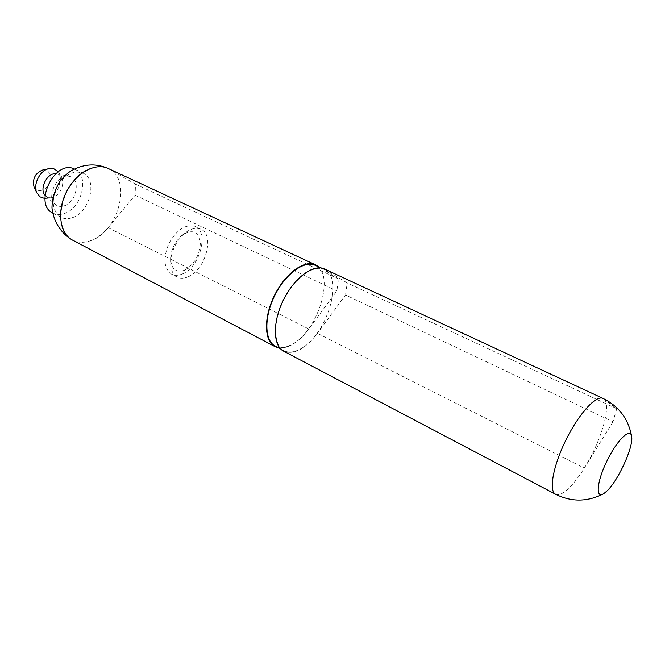<?xml version="1.0" encoding="UTF-8"?>
<svg xmlns="http://www.w3.org/2000/svg" width="665" height="665" viewBox="0 0 665 665"><rect width="100%" height="100%" fill="white"/><g stroke="black" fill="none" stroke-linecap="round" stroke-linejoin="round"><path stroke-width="0.5" stroke-dasharray="3.33 2.49" d="M92.078 167.913C97.988 166.109 103.333 166.308 108.129 168.503C132.31 178.361 119.077 231.545 90.939 240.58C84.255 243.033 78.162 242.883 72.66 240.123C49.044 230.339 63.383 175.219 92.078 167.913M108.104 168.436L135.502 184.163L135.103 195.202L108.187 227.696C96.392 240.938 84.53 245.094 72.601 240.156M275.252 346.124C279.932 348.435 285.418 347.886 291.727 344.487C318.036 331.577 335.875 273.357 315.252 265.327M320.289 267.663L338.502 278.893L336.872 290.871L308.809 328.992C298.444 342.541 288.344 348.826 278.51 347.837M300.356 348.967C326.573 335.867 344.628 277.421 324.179 269.475C313.498 264.188 294.512 278.078 283.739 300.023C272.825 321.893 273.29 345.418 283.972 350.704C288.602 352.99 294.063 352.417 300.356 348.967M135.103 195.202L336.872 290.871M135.502 184.163L338.502 278.893M602.997 398.401L616.754 408.742L612.98 421.793L345.517 294.969L317.413 333.34C305.21 349.108 293.972 355.068 283.689 351.203M612.98 421.793L584.311 468.094L317.413 333.34M324.412 268.951L347.205 282.957L345.517 294.969M616.754 408.742L347.205 282.957M325.651 269.616L603.77 398.867C612 404.254 601.185 441.402 584.311 468.094C578.808 476.946 573.463 483.837 568.267 488.767C562.823 493.829 558.583 495.649 555.558 494.236M72.227 217.696C89.966 212.443 98.088 179.267 82.876 173.058C72.959 169.957 64.197 174.804 56.608 187.588C51.039 201.387 52.502 211.287 60.98 217.289C64.372 218.968 68.121 219.101 72.227 217.696M34.139 187.048C35.843 190.132 38.445 191.196 41.937 190.24C52.336 187.422 53.05 167.505 42.552 170.057M42.435 198.02L48.246 197.796C59.019 194.82 64.688 175.502 56.309 169.999M45.045 195.311L45.794 196.092C47.789 197.788 50.183 198.195 52.976 197.33L56.242 195.601C60.399 192.202 62.568 187.813 62.751 182.443C62.518 177.671 60.54 174.804 56.808 173.839L55.735 173.715M64.181 205.851C76.907 202.251 81.097 177.921 69.102 176.316C57.489 173.199 45.702 197.015 55.22 204.363C57.705 206.474 60.69 206.965 64.181 205.851M52.602 212.966L52.884 213.124C56.284 214.803 60.041 214.953 64.156 213.573C81.911 208.403 89.916 175.385 74.646 169.151L74.355 169.01M182.376 273.938C199.724 267.397 209.425 232.201 195.161 226.507C185.793 223.789 177.073 229.367 169.018 243.232C162.875 258.053 163.723 268.369 171.57 274.163C174.745 275.726 178.345 275.651 182.376 273.938M188.045 276.831C205.369 270.223 215.152 234.928 200.946 229.259C196.092 227.164 190.647 228.536 184.596 233.357C176.258 240.954 171.595 250.373 170.606 261.611C170.44 269.35 172.659 274.504 177.264 277.097C180.423 278.652 184.022 278.56 188.045 276.831M184.546 270.256C194.645 264.271 199.924 254.936 200.398 242.26C198.253 231.046 192.027 228.802 181.728 235.535C175.086 241.578 171.379 249.067 170.597 258.012C171.038 268.984 175.693 273.066 184.546 270.256M108.187 227.696L308.809 328.992M109.575 169.201L316.731 265.468M324.179 269.475L320.829 267.92M283.972 350.704L280.705 348.984M72.668 240.132L70.989 239.201M106.367 167.738L108.129 168.503M602.739 494.17L603.961 493.48M631.559 435.957L631.75 437.354M58.262 171.703C60.715 174.604 62.136 177.38 62.518 180.024L62.751 182.443M44.971 198.544L51.729 197.904L56.242 195.601M45.794 196.092L55.22 204.363M56.808 173.839L69.102 176.316M82.876 173.058L74.646 169.151M60.98 217.289L52.884 213.124M200.946 229.259L195.161 226.507M177.264 277.097L171.57 274.163M170.597 258.012L170.606 261.611M181.728 235.535L184.596 233.357"/><path stroke-width="1" d="M278.51 347.837L274.978 346.623L72.601 240.156C59.916 233.756 56.6 211.545 66.217 192.343C75.652 173.058 95.328 162.235 108.104 168.436L315.476 264.795L320.289 267.663M320.829 267.92L315.252 265.327C304.47 259.99 285.443 273.747 274.728 295.568C263.872 317.313 264.471 340.779 275.252 346.124L280.705 348.984M274.978 346.623C264.063 341.212 263.456 317.454 274.446 295.426C285.302 273.323 304.562 259.4 315.476 264.795M602.997 398.401C596.164 394.81 578.874 413.721 566.04 439.764C553.114 465.758 548.567 490.978 555.558 494.236L283.689 351.203C272.883 345.858 272.409 322.035 283.456 299.882C294.371 277.662 313.597 263.598 324.412 268.951L602.997 398.401C618.708 406.132 628.226 418.651 631.559 435.957M607.145 490.82C618.167 480.396 632.997 448.235 631.75 437.346C631.285 426.614 617.843 438.775 607.328 460.197C596.671 481.551 595.15 499.623 603.961 493.48L607.145 490.82M42.552 170.057L42.211 170.132C35.062 173.482 32.327 179.01 33.998 186.732L34.139 187.048M58.262 171.703L53.873 168.752L48.728 168.669C39.892 170.448 32.843 184.695 36.783 192.792L39.975 196.84L44.971 198.544M55.735 173.715C47.057 172.809 39.06 188.96 45.045 195.311M74.355 169.01C55.212 158.952 32.992 203.847 52.602 212.966M70.989 239.201C60.681 232.526 53.524 221.462 51.978 208.004C52.036 198.694 54.854 189.55 60.424 180.572C64.796 175.726 68.354 172.476 71.105 170.839C82.975 164.18 94.729 163.141 106.367 167.738M555.549 494.236C571.227 502.042 586.962 502.017 602.739 494.17M33.998 186.732L36.783 192.792M42.211 170.132L48.728 168.669"/></g></svg>
